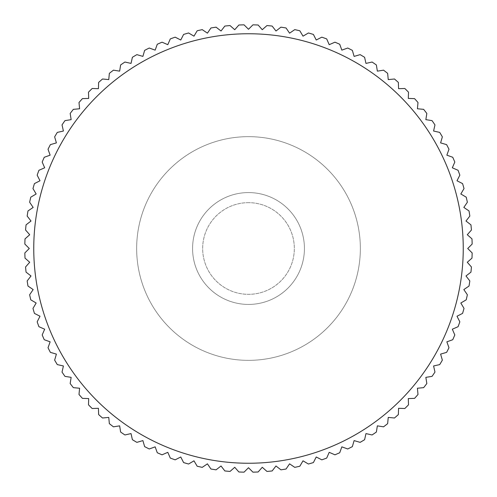 <?xml version="1.0" encoding="UTF-8"?>
<svg xmlns="http://www.w3.org/2000/svg" width="497" height="497" viewBox="0 0 497 497"><rect width="100%" height="100%" fill="white"/><g stroke="black" fill="none" stroke-linecap="round" stroke-linejoin="round"><path stroke-width="0.37" stroke-dasharray="2.48 1.86" d="M248.5 136.65A111.85 111.85 0 0 0 136.65 248.5A111.85 111.85 0 0 0 248.5 360.35A111.85 111.85 0 0 0 360.35 248.5A111.85 111.85 0 0 0 248.5 136.65A111.85 111.85 0 0 0 136.65 248.5A111.85 111.85 0 0 0 248.5 360.35A111.85 111.85 0 0 0 360.35 248.5A111.85 111.85 0 0 0 248.5 136.65M248.5 192.575A55.925 55.925 0 0 0 192.575 248.5A55.925 55.925 0 0 0 248.5 304.425A55.925 55.925 0 0 0 304.425 248.5A55.925 55.925 0 0 0 248.5 192.575A55.925 55.925 0 0 0 192.575 248.5A55.925 55.925 0 0 0 248.5 304.425A55.925 55.925 0 0 0 304.425 248.5A55.925 55.925 0 0 0 248.5 192.575A55.925 55.925 0 0 0 192.575 248.5A55.925 55.925 0 0 0 248.5 304.425A55.925 55.925 0 0 0 304.425 248.5A55.925 55.925 0 0 0 248.5 192.575A55.925 55.925 0 0 0 192.575 248.5A55.925 55.925 0 0 0 248.5 304.425A55.925 55.925 0 0 0 304.425 248.5A55.925 55.925 0 0 0 248.5 192.575M248.5 202.664A45.836 45.836 0 0 0 202.664 248.5A45.836 45.836 0 0 0 248.5 294.336A45.836 45.836 0 0 0 294.336 248.5A45.836 45.836 0 0 0 248.5 202.664A45.836 45.836 0 0 0 202.664 248.5A45.836 45.836 0 0 0 248.5 294.336A45.836 45.836 0 0 0 294.336 248.5A45.836 45.836 0 0 0 248.5 202.664M248.5 33.753A214.747 214.747 0 0 0 33.753 248.5A214.747 214.747 0 0 0 248.5 463.247A214.747 214.747 0 0 0 463.247 248.5A214.747 214.747 0 0 0 248.5 33.753M248.5 467.72L244.07 472.15A223.693 223.693 0 0 1 238.877 471.988L234.733 467.286L230.036 471.429A223.693 223.693 0 0 1 224.861 470.945L221.022 465.993L216.077 469.833A223.693 223.693 0 0 1 210.945 469.019L207.423 463.838L202.242 467.36A223.693 223.693 0 0 1 197.172 466.223L193.979 460.831L188.587 464.024A223.693 223.693 0 0 1 183.604 462.57L180.759 456.991L175.174 459.837A223.693 223.693 0 0 1 170.291 458.072L167.8 452.326L162.053 454.811A223.693 223.693 0 0 1 157.282 452.748L155.163 446.859L149.268 448.977A223.693 223.693 0 0 1 144.639 446.623L142.887 440.603L136.874 442.355A223.693 223.693 0 0 1 132.401 439.708L131.034 433.595L124.921 434.962A223.693 223.693 0 0 1 120.628 432.042L119.647 425.854L113.459 426.83A223.693 223.693 0 0 1 109.352 423.649L108.762 417.412L102.525 418.002A223.693 223.693 0 0 1 98.63 414.566L98.431 408.304L92.169 408.503A223.693 223.693 0 0 1 88.497 404.831L88.696 398.569L82.434 398.37A223.693 223.693 0 0 1 78.998 394.475L79.588 388.238L73.351 387.648A223.693 223.693 0 0 1 70.17 383.541L71.146 377.353L64.958 376.372A223.693 223.693 0 0 1 62.038 372.079L63.405 365.966L57.292 364.599A223.693 223.693 0 0 1 54.645 360.126L56.397 354.112L50.377 352.361A223.693 223.693 0 0 1 48.023 347.732L50.141 341.837L44.252 339.718A223.693 223.693 0 0 1 42.189 334.947L44.674 329.2L38.928 326.709A223.693 223.693 0 0 1 37.163 321.826L40.009 316.241L34.43 313.396A223.693 223.693 0 0 1 32.976 308.413L36.169 303.021L30.777 299.828A223.693 223.693 0 0 1 29.64 294.758L33.162 289.577L27.981 286.055A223.693 223.693 0 0 1 27.167 280.923L31.007 275.978L26.055 272.139A223.693 223.693 0 0 1 25.571 266.964L29.714 262.267L25.012 258.123A223.693 223.693 0 0 1 24.85 252.93L29.28 248.5L24.85 244.07A223.693 223.693 0 0 1 25.012 238.877L29.714 234.733L25.571 230.036A223.693 223.693 0 0 1 26.055 224.861L31.007 221.022L27.167 216.077A223.693 223.693 0 0 1 27.981 210.945L33.162 207.423L29.64 202.242A223.693 223.693 0 0 1 30.777 197.172L36.169 193.979L32.976 188.587A223.693 223.693 0 0 1 34.43 183.604L40.009 180.759L37.163 175.174A223.693 223.693 0 0 1 38.928 170.291L44.674 167.8L42.189 162.053A223.693 223.693 0 0 1 44.252 157.282L50.141 155.163L48.023 149.268A223.693 223.693 0 0 1 50.377 144.639L56.397 142.887L54.645 136.874A223.693 223.693 0 0 1 57.292 132.401L63.405 131.034L62.038 124.921A223.693 223.693 0 0 1 64.958 120.628L71.146 119.647L70.17 113.459A223.693 223.693 0 0 1 73.351 109.352L79.588 108.762L78.998 102.525A223.693 223.693 0 0 1 82.434 98.63L88.696 98.431L88.497 92.169A223.693 223.693 0 0 1 92.169 88.497L98.431 88.696L98.63 82.434A223.693 223.693 0 0 1 102.525 78.998L108.762 79.588L109.352 73.351A223.693 223.693 0 0 1 113.459 70.17L119.647 71.146L120.628 64.958A223.693 223.693 0 0 1 124.921 62.038L131.034 63.405L132.401 57.292A223.693 223.693 0 0 1 136.874 54.645L142.887 56.397L144.639 50.377A223.693 223.693 0 0 1 149.268 48.023L155.163 50.141L157.282 44.252A223.693 223.693 0 0 1 162.053 42.189L167.8 44.674L170.291 38.928A223.693 223.693 0 0 1 175.174 37.163L180.759 40.009L183.604 34.43A223.693 223.693 0 0 1 188.587 32.976L193.979 36.169L197.172 30.777A223.693 223.693 0 0 1 202.242 29.64L207.423 33.162L210.945 27.981A223.693 223.693 0 0 1 216.077 27.167L221.022 31.007L224.861 26.055A223.693 223.693 0 0 1 230.036 25.571L234.733 29.714L238.877 25.012A223.693 223.693 0 0 1 244.07 24.85L248.5 29.28L252.93 24.85A223.693 223.693 0 0 1 258.123 25.012L262.267 29.714L266.964 25.571A223.693 223.693 0 0 1 272.139 26.055L275.978 31.007L280.923 27.167A223.693 223.693 0 0 1 286.055 27.981L289.577 33.162L294.758 29.64A223.693 223.693 0 0 1 299.828 30.777L303.021 36.169L308.413 32.976A223.693 223.693 0 0 1 313.396 34.43L316.241 40.009L321.826 37.163A223.693 223.693 0 0 1 326.709 38.928L329.2 44.674L334.947 42.189A223.693 223.693 0 0 1 339.718 44.252L341.837 50.141L347.732 48.023A223.693 223.693 0 0 1 352.361 50.377L354.112 56.397L360.126 54.645A223.693 223.693 0 0 1 364.599 57.292L365.966 63.405L372.079 62.038A223.693 223.693 0 0 1 376.372 64.958L377.353 71.146L383.541 70.17A223.693 223.693 0 0 1 387.648 73.351L388.238 79.588L394.475 78.998A223.693 223.693 0 0 1 398.37 82.434L398.569 88.696L404.831 88.497A223.693 223.693 0 0 1 408.503 92.169L408.304 98.431L414.566 98.63A223.693 223.693 0 0 1 418.002 102.525L417.412 108.762L423.649 109.352A223.693 223.693 0 0 1 426.83 113.459L425.854 119.647L432.042 120.628A223.693 223.693 0 0 1 434.962 124.921L433.595 131.034L439.708 132.401A223.693 223.693 0 0 1 442.355 136.874L440.603 142.887L446.623 144.639A223.693 223.693 0 0 1 448.977 149.268L446.859 155.163L452.748 157.282A223.693 223.693 0 0 1 454.811 162.053L452.326 167.8L458.072 170.291A223.693 223.693 0 0 1 459.837 175.174L456.991 180.759L462.57 183.604A223.693 223.693 0 0 1 464.024 188.587L460.831 193.979L466.223 197.172A223.693 223.693 0 0 1 467.36 202.242L463.838 207.423L469.019 210.945A223.693 223.693 0 0 1 469.833 216.077L465.993 221.022L470.945 224.861A223.693 223.693 0 0 1 471.429 230.036L467.286 234.733L471.988 238.877A223.693 223.693 0 0 1 472.15 244.07L467.72 248.5L472.15 252.93A223.693 223.693 0 0 1 471.988 258.123L467.286 262.267L471.429 266.964A223.693 223.693 0 0 1 470.945 272.139L465.993 275.978L469.833 280.923A223.693 223.693 0 0 1 469.019 286.055L463.838 289.577L467.36 294.758A223.693 223.693 0 0 1 466.223 299.828L460.831 303.021L464.024 308.413A223.693 223.693 0 0 1 462.57 313.396L456.991 316.241L459.837 321.826A223.693 223.693 0 0 1 458.072 326.709L452.326 329.2L454.811 334.947A223.693 223.693 0 0 1 452.748 339.718L446.859 341.837L448.977 347.732A223.693 223.693 0 0 1 446.623 352.361L440.603 354.112L442.355 360.126A223.693 223.693 0 0 1 439.708 364.599L433.595 365.966L434.962 372.079A223.693 223.693 0 0 1 432.042 376.372L425.854 377.353L426.83 383.541A223.693 223.693 0 0 1 423.649 387.648L417.412 388.238L418.002 394.475A223.693 223.693 0 0 1 414.566 398.37L408.304 398.569L408.503 404.831A223.693 223.693 0 0 1 404.831 408.503L398.569 408.304L398.37 414.566A223.693 223.693 0 0 1 394.475 418.002L388.238 417.412L387.648 423.649A223.693 223.693 0 0 1 383.541 426.83L377.353 425.854L376.372 432.042A223.693 223.693 0 0 1 372.079 434.962L365.966 433.595L364.599 439.708A223.693 223.693 0 0 1 360.126 442.355L354.112 440.603L352.361 446.623A223.693 223.693 0 0 1 347.732 448.977L341.837 446.859L339.718 452.748A223.693 223.693 0 0 1 334.947 454.811L329.2 452.326L326.709 458.072A223.693 223.693 0 0 1 321.826 459.837L316.241 456.991L313.396 462.57A223.693 223.693 0 0 1 308.413 464.024L303.021 460.831L299.828 466.223A223.693 223.693 0 0 1 294.758 467.36L289.577 463.838L286.055 469.019A223.693 223.693 0 0 1 280.923 469.833L275.978 465.993L272.139 470.945A223.693 223.693 0 0 1 266.964 471.429L262.267 467.286L258.123 471.988A223.693 223.693 0 0 1 252.93 472.15L248.5 467.72"/><path stroke-width="0.75" d="M248.5 29.28L244.07 24.85A223.693 223.693 0 0 0 238.877 25.012L234.733 29.714L230.036 25.571A223.693 223.693 0 0 0 224.861 26.055L221.022 31.007L216.077 27.167A223.693 223.693 0 0 0 210.945 27.981L207.423 33.162L202.242 29.64A223.693 223.693 0 0 0 197.172 30.777L193.979 36.169L188.587 32.976A223.693 223.693 0 0 0 183.604 34.43L180.759 40.009L175.174 37.163A223.693 223.693 0 0 0 170.291 38.928L167.8 44.674L162.053 42.189A223.693 223.693 0 0 0 157.282 44.252L155.163 50.141L149.268 48.023A223.693 223.693 0 0 0 144.639 50.377L142.887 56.397L136.874 54.645A223.693 223.693 0 0 0 132.401 57.292L131.034 63.405L124.921 62.038A223.693 223.693 0 0 0 120.628 64.958L119.647 71.146L113.459 70.17A223.693 223.693 0 0 0 109.352 73.351L108.762 79.588L102.525 78.998A223.693 223.693 0 0 0 98.63 82.434L98.431 88.696L92.169 88.497A223.693 223.693 0 0 0 88.497 92.169L88.696 98.431L82.434 98.63A223.693 223.693 0 0 0 78.998 102.525L79.588 108.762L73.351 109.352A223.693 223.693 0 0 0 70.17 113.459L71.146 119.647L64.958 120.628A223.693 223.693 0 0 0 62.038 124.921L63.405 131.034L57.292 132.401A223.693 223.693 0 0 0 54.645 136.874L56.397 142.887L50.377 144.639A223.693 223.693 0 0 0 48.023 149.268L50.141 155.163L44.252 157.282A223.693 223.693 0 0 0 42.189 162.053L44.674 167.8L38.928 170.291A223.693 223.693 0 0 0 37.163 175.174L40.009 180.759L34.43 183.604A223.693 223.693 0 0 0 32.976 188.587L36.169 193.979L30.777 197.172A223.693 223.693 0 0 0 29.64 202.242L33.162 207.423L27.981 210.945A223.693 223.693 0 0 0 27.167 216.077L31.007 221.022L26.055 224.861A223.693 223.693 0 0 0 25.571 230.036L29.714 234.733L25.012 238.877A223.693 223.693 0 0 0 24.85 244.07L29.28 248.5L24.85 252.93A223.693 223.693 0 0 0 25.012 258.123L29.714 262.267L25.571 266.964A223.693 223.693 0 0 0 26.055 272.139L31.007 275.978L27.167 280.923A223.693 223.693 0 0 0 27.981 286.055L33.162 289.577L29.64 294.758A223.693 223.693 0 0 0 30.777 299.828L36.169 303.021L32.976 308.413A223.693 223.693 0 0 0 34.43 313.396L40.009 316.241L37.163 321.826A223.693 223.693 0 0 0 38.928 326.709L44.674 329.2L42.189 334.947A223.693 223.693 0 0 0 44.252 339.718L50.141 341.837L48.023 347.732A223.693 223.693 0 0 0 50.377 352.361L56.397 354.112L54.645 360.126A223.693 223.693 0 0 0 57.292 364.599L63.405 365.966L62.038 372.079A223.693 223.693 0 0 0 64.958 376.372L71.146 377.353L70.17 383.541A223.693 223.693 0 0 0 73.351 387.648L79.588 388.238L78.998 394.475A223.693 223.693 0 0 0 82.434 398.37L88.696 398.569L88.497 404.831A223.693 223.693 0 0 0 92.169 408.503L98.431 408.304L98.63 414.566A223.693 223.693 0 0 0 102.525 418.002L108.762 417.412L109.352 423.649A223.693 223.693 0 0 0 113.459 426.83L119.647 425.854L120.628 432.042A223.693 223.693 0 0 0 124.921 434.962L131.034 433.595L132.401 439.708A223.693 223.693 0 0 0 136.874 442.355L142.887 440.603L144.639 446.623A223.693 223.693 0 0 0 149.268 448.977L155.163 446.859L157.282 452.748A223.693 223.693 0 0 0 162.053 454.811L167.8 452.326L170.291 458.072A223.693 223.693 0 0 0 175.174 459.837L180.759 456.991L183.604 462.57A223.693 223.693 0 0 0 188.587 464.024L193.979 460.831L197.172 466.223A223.693 223.693 0 0 0 202.242 467.36L207.423 463.838L210.945 469.019A223.693 223.693 0 0 0 216.077 469.833L221.022 465.993L224.861 470.945A223.693 223.693 0 0 0 230.036 471.429L234.733 467.286L238.877 471.988A223.693 223.693 0 0 0 244.07 472.15L248.5 467.72L252.93 472.15A223.693 223.693 0 0 0 258.123 471.988L262.267 467.286L266.964 471.429A223.693 223.693 0 0 0 272.139 470.945L275.978 465.993L280.923 469.833A223.693 223.693 0 0 0 286.055 469.019L289.577 463.838L294.758 467.36A223.693 223.693 0 0 0 299.828 466.223L303.021 460.831L308.413 464.024A223.693 223.693 0 0 0 313.396 462.57L316.241 456.991L321.826 459.837A223.693 223.693 0 0 0 326.709 458.072L329.2 452.326L334.947 454.811A223.693 223.693 0 0 0 339.718 452.748L341.837 446.859L347.732 448.977A223.693 223.693 0 0 0 352.361 446.623L354.112 440.603L360.126 442.355A223.693 223.693 0 0 0 364.599 439.708L365.966 433.595L372.079 434.962A223.693 223.693 0 0 0 376.372 432.042L377.353 425.854L383.541 426.83A223.693 223.693 0 0 0 387.648 423.649L388.238 417.412L394.475 418.002A223.693 223.693 0 0 0 398.37 414.566L398.569 408.304L404.831 408.503A223.693 223.693 0 0 0 408.503 404.831L408.304 398.569L414.566 398.37A223.693 223.693 0 0 0 418.002 394.475L417.412 388.238L423.649 387.648A223.693 223.693 0 0 0 426.83 383.541L425.854 377.353L432.042 376.372A223.693 223.693 0 0 0 434.962 372.079L433.595 365.966L439.708 364.599A223.693 223.693 0 0 0 442.355 360.126L440.603 354.112L446.623 352.361A223.693 223.693 0 0 0 448.977 347.732L446.859 341.837L452.748 339.718A223.693 223.693 0 0 0 454.811 334.947L452.326 329.2L458.072 326.709A223.693 223.693 0 0 0 459.837 321.826L456.991 316.241L462.57 313.396A223.693 223.693 0 0 0 464.024 308.413L460.831 303.021L466.223 299.828A223.693 223.693 0 0 0 467.36 294.758L463.838 289.577L469.019 286.055A223.693 223.693 0 0 0 469.833 280.923L465.993 275.978L470.945 272.139A223.693 223.693 0 0 0 471.429 266.964L467.286 262.267L471.988 258.123A223.693 223.693 0 0 0 472.15 252.93L467.72 248.5L472.15 244.07A223.693 223.693 0 0 0 471.988 238.877L467.286 234.733L471.429 230.036A223.693 223.693 0 0 0 470.945 224.861L465.993 221.022L469.833 216.077A223.693 223.693 0 0 0 469.019 210.945L463.838 207.423L467.36 202.242A223.693 223.693 0 0 0 466.223 197.172L460.831 193.979L464.024 188.587A223.693 223.693 0 0 0 462.57 183.604L456.991 180.759L459.837 175.174A223.693 223.693 0 0 0 458.072 170.291L452.326 167.8L454.811 162.053A223.693 223.693 0 0 0 452.748 157.282L446.859 155.163L448.977 149.268A223.693 223.693 0 0 0 446.623 144.639L440.603 142.887L442.355 136.874A223.693 223.693 0 0 0 439.708 132.401L433.595 131.034L434.962 124.921A223.693 223.693 0 0 0 432.042 120.628L425.854 119.647L426.83 113.459A223.693 223.693 0 0 0 423.649 109.352L417.412 108.762L418.002 102.525A223.693 223.693 0 0 0 414.566 98.63L408.304 98.431L408.503 92.169A223.693 223.693 0 0 0 404.831 88.497L398.569 88.696L398.37 82.434A223.693 223.693 0 0 0 394.475 78.998L388.238 79.588L387.648 73.351A223.693 223.693 0 0 0 383.541 70.17L377.353 71.146L376.372 64.958A223.693 223.693 0 0 0 372.079 62.038L365.966 63.405L364.599 57.292A223.693 223.693 0 0 0 360.126 54.645L354.112 56.397L352.361 50.377A223.693 223.693 0 0 0 347.732 48.023L341.837 50.141L339.718 44.252A223.693 223.693 0 0 0 334.947 42.189L329.2 44.674L326.709 38.928A223.693 223.693 0 0 0 321.826 37.163L316.241 40.009L313.396 34.43A223.693 223.693 0 0 0 308.413 32.976L303.021 36.169L299.828 30.777A223.693 223.693 0 0 0 294.758 29.64L289.577 33.162L286.055 27.981A223.693 223.693 0 0 0 280.923 27.167L275.978 31.007L272.139 26.055A223.693 223.693 0 0 0 266.964 25.571L262.267 29.714L258.123 25.012A223.693 223.693 0 0 0 252.93 24.85L248.5 29.28M248.5 33.753A214.747 214.747 0 0 0 33.753 248.5A214.747 214.747 0 0 0 248.5 463.247A214.747 214.747 0 0 0 463.247 248.5A214.747 214.747 0 0 0 248.5 33.753"/></g></svg>
